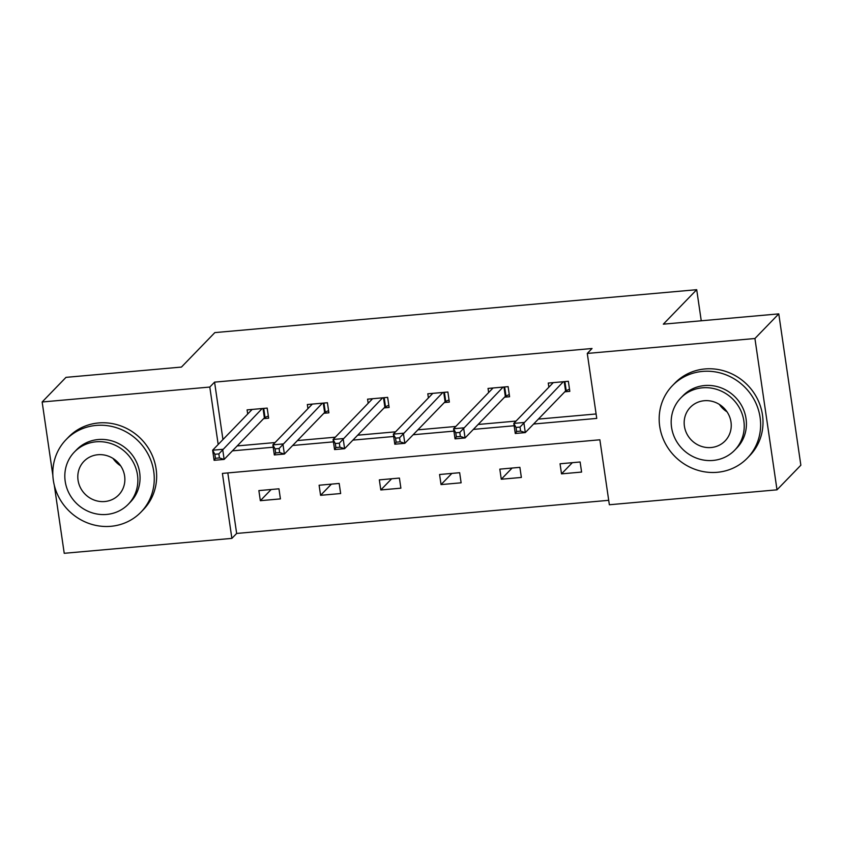 <?xml version="1.0" encoding="UTF-8"?>
<svg xmlns="http://www.w3.org/2000/svg" width="843" height="843" viewBox="0 0 843 843"><rect width="100%" height="100%" fill="white"/><g stroke="black" fill="none" stroke-linecap="round" stroke-linejoin="round"><path stroke-width="1.26" d="M52.856 475.399L42.15 401.985L65.996 377.358L181.445 367.074L214.839 332.606L696.708 289.697L663.325 324.165L778.774 313.881L800.85 465.21L777.004 489.825L609.352 504.757L599.868 439.793L222.404 473.408L231.878 538.382L64.226 553.303L54.289 485.22M227.821 472.923L236.651 533.45L608.699 500.32M236.651 533.45L231.878 538.382M778.774 313.881L754.928 338.507L777.004 489.825M701.25 320.783L696.708 289.697M323.86 413.27L328.886 412.828L327.411 402.733L307.337 404.524L307.937 408.644M444.335 402.543L449.351 402.1L447.875 392.006L427.801 393.797L428.402 397.917M564.799 391.816L569.815 391.363L568.351 381.278L548.266 383.07L548.867 387.179M237.199 445.926L275.092 442.554M297.431 440.562L335.324 437.19M357.664 435.199L395.557 431.827M417.907 429.835L455.789 426.463M478.139 424.472L516.032 421.089M538.371 419.108L596.106 413.966M533.598 424.029L596.749 418.402L587.276 353.438L592.039 348.507L214.575 382.132L222.952 439.561M504.567 397.179L509.583 396.737L508.118 386.642L488.034 388.433L488.634 392.543M384.092 407.907L389.118 407.464L387.643 397.369L367.569 399.161L368.17 403.281M263.627 418.634L268.643 418.191L267.178 408.096L247.094 409.888L247.694 414.008M42.15 401.985L209.802 387.053L218.179 444.482M214.575 382.132L209.802 387.053M587.276 353.438L754.928 338.507M232.426 450.847L273.206 447.222M292.658 445.483L333.438 441.858M352.901 440.12L393.67 436.495M413.133 434.756L453.913 431.121M473.366 429.393L514.146 425.757M258.875 490.594L278.949 488.803L280.424 498.898L260.339 500.689L258.875 490.594M319.107 485.231L339.181 483.439L340.656 493.534L320.582 495.315L319.107 485.231M379.339 479.867L399.413 478.076L400.889 488.171L380.815 489.952L379.339 479.867M439.572 474.504L459.656 472.712L461.121 482.807L441.047 484.588L439.572 474.504M499.815 469.14L519.889 467.349L521.364 477.444L501.279 479.224L499.815 469.14M560.047 463.776L580.121 461.985L581.596 472.069L561.512 473.861L560.047 463.776M572.344 462.681L561.512 473.861M512.112 468.044L501.279 479.224M451.88 473.408L441.047 484.588M391.647 478.771L380.815 489.952M331.404 484.135L320.582 495.315M271.172 489.498L260.339 500.689M569.499 389.192L566.211 390.636A4.173 0.864 -8.3 0 0 565.569 391.026L525.305 432.585L515.273 433.481L513.798 423.397L553.293 382.617M516.011 427.433L513.798 423.397L523.84 422.501L525.305 432.585L520.616 431.11L520.026 427.074L516.011 427.433L516.601 431.468L520.616 431.11M563.324 381.731L520.026 427.074M515.273 433.481L516.601 431.468M727.014 411.805A24.184 22.835 44.1 0 1 719.395 404.429M717.256 472.301A52.118 49.221 -135.9 0 0 747.33 458.118A52.118 49.221 -135.9 0 0 754.717 400.72A52.118 49.221 -135.9 0 0 702.535 371.415A52.118 49.221 -135.9 0 0 672.461 385.609A52.118 49.221 -135.9 0 0 665.085 442.996A52.118 49.221 -135.9 0 0 717.256 472.301M747.33 458.118L749.712 455.652A52.118 49.221 -135.9 0 0 757.098 398.265A52.118 49.221 -135.9 0 0 704.917 368.96A52.118 49.221 -135.9 0 0 674.843 383.144L672.461 385.609M680.744 398.022L682.946 395.757A37.524 35.438 44.1 0 1 704.6 385.546A37.524 35.438 44.1 0 1 742.167 406.642A37.524 35.438 44.1 0 1 736.845 447.97L734.653 450.236A37.524 35.438 -135.9 0 0 739.964 408.908A37.524 35.438 -135.9 0 0 702.409 387.812A37.524 35.438 -135.9 0 0 680.744 398.022A37.524 35.438 -135.9 0 0 675.433 439.34A37.524 35.438 -135.9 0 0 712.999 460.447A37.524 35.438 -135.9 0 0 734.653 450.236M704.284 400.72A24.184 22.835 -135.9 0 0 690.333 407.306A24.184 22.835 -135.9 0 0 686.908 433.934A24.184 22.835 -135.9 0 0 711.113 447.528A24.184 22.835 -135.9 0 0 725.075 440.952A24.184 22.835 -135.9 0 0 728.5 414.313A24.184 22.835 -135.9 0 0 704.284 400.72M120.644 465.81A24.184 22.835 44.1 0 1 113.036 458.434M110.897 526.306A52.118 49.221 -135.9 0 0 140.971 512.122A52.118 49.221 -135.9 0 0 148.347 454.725A52.118 49.221 -135.9 0 0 96.176 425.42A52.118 49.221 -135.9 0 0 66.102 439.603A52.118 49.221 -135.9 0 0 58.715 497.001A52.118 49.221 -135.9 0 0 110.897 526.306M140.971 512.122L143.352 509.657A52.118 49.221 -135.9 0 0 150.739 452.259A52.118 49.221 -135.9 0 0 98.557 422.954A52.118 49.221 -135.9 0 0 68.483 437.138L66.102 439.603M74.384 452.027L76.576 449.762A37.524 35.438 44.1 0 1 98.231 439.54A37.524 35.438 44.1 0 1 135.797 460.647A37.524 35.438 44.1 0 1 130.486 501.964L128.294 504.23A37.524 35.438 -135.9 0 0 133.605 462.912A37.524 35.438 -135.9 0 0 96.039 441.806A37.524 35.438 -135.9 0 0 74.384 452.027A37.524 35.438 -135.9 0 0 69.073 493.345A37.524 35.438 -135.9 0 0 106.639 514.441A37.524 35.438 -135.9 0 0 128.294 504.23M97.925 454.725A24.184 22.835 -135.9 0 0 83.973 461.3A24.184 22.835 -135.9 0 0 80.549 487.939A24.184 22.835 -135.9 0 0 104.753 501.532A24.184 22.835 -135.9 0 0 118.705 494.946A24.184 22.835 -135.9 0 0 122.13 468.318A24.184 22.835 -135.9 0 0 97.925 454.725M509.267 394.556L505.979 395.999A4.173 0.864 -8.3 0 0 505.326 396.389L465.073 437.949L455.041 438.845L453.566 428.76L493.06 387.98M455.778 432.796L453.566 428.76L463.608 427.865L465.073 437.949L460.383 436.474L459.793 432.438L455.778 432.796L456.369 436.832L460.383 436.474M503.092 387.095L459.793 432.438M455.041 438.845L456.369 436.832M449.034 399.919L445.736 401.363A4.173 0.864 -8.3 0 0 445.093 401.753L404.84 443.323L394.798 444.208L393.333 434.124L432.817 393.354M395.546 438.16L393.333 434.124L403.365 433.228L404.84 443.323L400.151 441.837L399.561 437.802L395.546 438.16L396.136 442.196L400.151 441.837M442.86 392.459L399.561 437.802M394.798 444.208L396.136 442.196M388.802 405.283L385.504 406.726A4.173 0.864 -8.3 0 0 384.861 407.116L344.608 448.687L334.566 449.572L333.09 439.488L372.585 398.718M335.303 443.523L333.09 439.488L343.133 438.592L344.608 448.687L339.908 447.201L339.329 443.165L335.303 443.523L335.893 447.559L339.908 447.201M382.627 397.822L339.329 443.165M334.566 449.572L335.893 447.559M328.559 410.646L325.272 412.09A4.173 0.864 -8.3 0 0 324.629 412.48L284.376 454.05L274.333 454.946L272.858 444.851L312.353 404.082M275.071 448.887L272.858 444.851L282.9 443.955L284.376 454.05L279.676 452.565L279.086 448.529L275.071 448.887L275.661 452.923L279.676 452.565M322.395 403.186L279.086 448.529M274.333 454.946L275.661 452.923M268.327 416.01L265.039 417.454A4.173 0.864 -8.3 0 0 264.386 417.843L224.133 459.414L214.101 460.31L212.626 450.215L252.12 409.445M214.839 454.251L212.626 450.215L222.668 449.319L224.133 459.414L219.443 457.939L218.853 453.903L214.839 454.251L215.429 458.286L219.443 457.939M262.152 408.549L218.853 453.903M214.101 460.31L215.429 458.286M564.894 381.584L566.211 390.636M564.199 381.647L565.569 391.026M504.651 386.948L505.979 395.999M503.966 387.011L505.326 396.389M444.419 392.311L445.736 401.363M443.724 392.374L445.093 401.753M384.187 397.685L385.504 406.726M383.491 397.738L384.861 407.116M323.954 403.049L325.272 412.09M323.259 403.102L324.629 412.48M263.722 408.412L265.039 417.454M263.027 408.476L264.386 417.843"/></g></svg>
